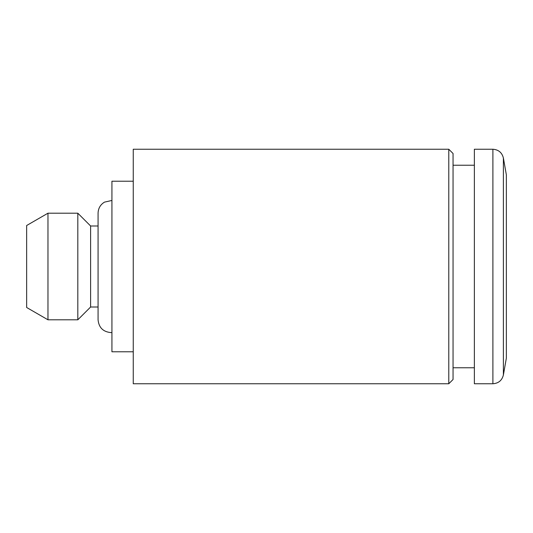 <?xml version="1.0" encoding="UTF-8"?>
<svg xmlns="http://www.w3.org/2000/svg" width="533" height="533" viewBox="0 0 533 533"><rect width="100%" height="100%" fill="white"/><g stroke="black" fill="none" stroke-linecap="round" stroke-linejoin="round"><path stroke-width="0.8" d="M506.35 266.5L506.35 358.176L503.392 374.952L503.392 158.048L506.35 174.824L506.35 266.5M492.892 383.76L492.892 149.24L474.37 149.24L474.37 383.76L492.892 383.76C498.515 383.354 502.019 380.422 503.392 374.952M98.072 319.8L98.072 307.008L90.61 307.008L90.61 225.992L98.072 225.992L98.072 213.2L98.072 319.8C98.832 327.568 103.096 331.832 110.864 332.592L111.93 332.545M77.818 213.2L77.818 319.8L47.97 319.8L47.97 213.2L77.818 213.2L90.61 225.992M47.97 319.8L26.65 307.488L26.65 225.512L47.97 213.2M453.05 153.504L453.05 379.496L448.786 383.76L448.786 149.24L453.05 153.504M448.786 383.76L133.25 383.76L133.25 149.24L448.786 149.24M133.25 181.22L111.93 181.22L111.93 351.78L133.25 351.78M90.61 307.008L77.818 319.8M453.05 367.77L474.37 367.77M453.05 165.23L474.37 165.23M492.892 149.24C498.515 149.646 502.019 152.578 503.392 158.048M98.072 213.2C98.232 208.376 100.357 204.685 104.455 202.134L111.93 200.455"/></g></svg>
